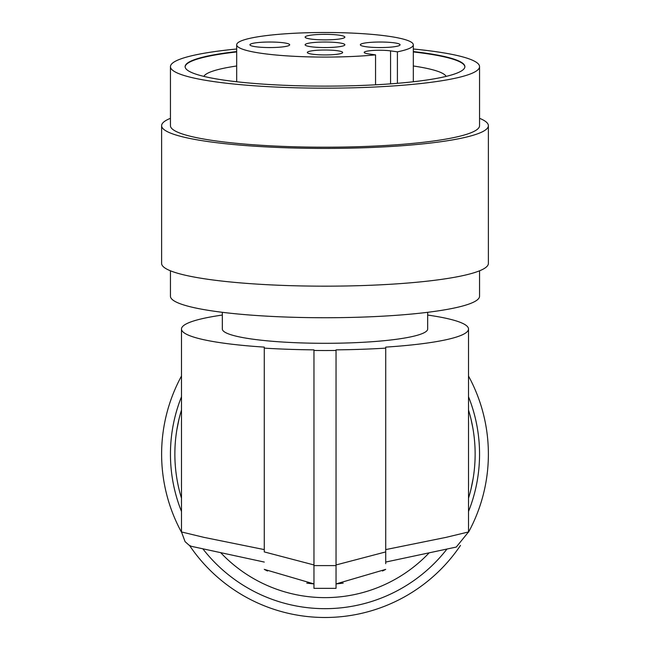 <?xml version="1.0" encoding="UTF-8"?>
<svg xmlns="http://www.w3.org/2000/svg" width="650" height="650" viewBox="0 0 650 650"><rect width="100%" height="100%" fill="white"/><g stroke="black" fill="none" stroke-linecap="round" stroke-linejoin="round"><path stroke-width="0.97" d="M325 50.017A17.664 2.462 0 0 0 307.515 52.821A17.664 2.462 0 0 0 325 54.933A17.664 2.462 0 0 0 342.485 52.821A17.664 2.462 0 0 0 325 50.017M427.668 315.063A143.512 19.971 0 0 1 468.512 329.022A143.512 19.971 0 0 1 385.718 347.116L385.718 348.132A150.134 20.898 180 0 1 336.042 349.863L336.042 350.472A154.554 21.507 180 0 1 325 350.529A154.554 21.507 180 0 1 313.958 350.472L313.958 349.863A150.134 20.898 180 0 1 264.282 348.132L264.282 347.116A143.512 19.971 180 0 1 181.488 329.022A143.512 19.971 180 0 1 222.332 315.063M181.488 329.022L181.488 531.952L203.938 537.363L264.282 549.599M336.042 564.956L385.718 551.915L385.718 348.132L385.718 549.599L446.062 537.363L468.512 531.952L456.267 547.064L385.718 562.063M382.493 571.009A130.268 130.268 0 0 0 385.718 569.367L336.042 583.911A130.268 130.268 0 0 0 343.224 583.099M325 42.023A19.874 2.762 0 0 0 305.126 44.793A19.874 2.762 0 0 0 325 47.556A19.874 2.762 0 0 0 344.874 44.793A19.874 2.762 0 0 0 325 42.023M170.446 270.806L170.446 296.221A154.554 21.507 0 0 0 325 317.736A154.554 21.507 0 0 0 479.554 296.221L479.554 270.806M264.282 348.132L264.282 551.915L313.958 564.956M170.446 118.316A163.386 22.742 0 0 0 161.614 125.686L161.614 263.429A163.386 22.742 0 0 0 209.471 279.508A163.386 22.742 0 0 0 387.522 284.44A163.386 22.742 0 0 0 488.386 263.429L488.386 125.686A163.386 22.742 0 0 0 479.554 118.316M181.488 531.952L185.063 541.621L188.955 545.098L191.271 546.301L264.282 562.063M427.668 312.301L427.668 329.022A102.668 14.292 180 0 1 325 343.306A102.668 14.292 180 0 1 222.332 329.022L222.332 312.301M313.958 588.347L313.958 565.597L336.042 565.597L336.042 588.347L313.958 588.347M313.958 350.472L313.958 565.597M397.41 51.829L390.569 50.879A15.454 2.153 0 0 0 368.713 50.879A15.454 2.153 0 0 0 364.187 52.398A15.454 2.153 0 0 0 368.713 53.917L375.554 54.868A88.319 12.293 180 0 1 325 57.078A88.319 12.293 180 0 1 236.681 44.793A88.319 12.293 180 0 1 325 32.5A88.319 12.293 180 0 1 413.319 44.793A88.319 12.293 180 0 1 397.41 51.829L397.41 83.314M385.718 549.599L385.718 563.664M161.614 125.686A163.386 22.742 0 0 0 209.471 141.765A163.386 22.742 0 0 0 387.522 146.697A163.386 22.742 0 0 0 488.386 125.686M236.681 49.002A154.554 21.507 0 0 0 170.446 66.657L170.446 125.686A154.554 21.507 0 0 0 325 147.201A154.554 21.507 0 0 0 479.554 125.686L479.554 66.657A154.554 21.507 0 0 0 413.319 49.002M236.681 51.561A139.88 19.468 0 0 0 185.12 66.657A139.88 19.468 0 0 0 325 86.125A139.88 19.468 0 0 0 464.88 66.657A139.88 19.468 0 0 0 413.319 51.561M236.681 51.943A139.88 19.468 0 0 0 185.128 66.844M269.807 42.023A19.874 2.762 0 0 0 250.128 45.183A19.874 2.762 0 0 0 269.807 47.556A19.874 2.762 0 0 0 289.477 45.183A19.874 2.762 0 0 0 269.807 42.023M380.193 42.023A19.874 2.762 0 0 0 360.523 45.183A19.874 2.762 0 0 0 380.193 47.556A19.874 2.762 0 0 0 399.872 45.183A19.874 2.762 0 0 0 380.193 42.023M325 34.344A19.874 2.762 0 0 0 305.329 37.497A19.874 2.762 0 0 0 325 39.877A19.874 2.762 0 0 0 344.671 37.497A19.874 2.762 0 0 0 325 34.344M170.446 66.657A154.554 21.507 0 0 0 325 88.164A154.554 21.507 0 0 0 479.554 66.657M375.554 54.868L375.554 84.809M236.681 65.991A121.436 16.9 0 0 0 203.873 76.391M306.776 583.099A130.268 130.268 0 0 0 313.958 583.911L264.282 569.367A130.268 130.268 0 0 0 267.507 571.009M336.042 350.472L336.042 565.597M468.512 410.012A150.134 150.134 0 0 1 468.512 498.217M181.488 498.217A150.134 150.134 0 0 1 181.488 410.012M176.841 429.829L179.083 418.787M181.488 396.752A154.554 154.554 0 0 0 181.488 511.477M203.036 549.047A154.554 154.554 0 0 0 446.964 549.047M468.512 511.477A154.554 154.554 0 0 0 468.512 396.752M460.476 545.439A163.386 163.386 0 0 1 189.524 545.439M181.488 532.212A163.386 163.386 0 0 1 181.488 376.025M468.512 376.025A163.386 163.386 0 0 1 468.512 532.212M220.829 552.825A143.512 143.512 0 0 0 429.171 552.825M470.949 418.901L472.794 427.7M473.159 478.408L470.917 489.45M446.128 76.391A121.436 16.9 0 0 0 413.319 65.991M464.872 66.844A139.88 19.468 0 0 0 413.319 51.943M390.569 83.85L390.569 50.879M468.512 329.022L468.512 531.952M413.319 44.793L413.319 81.754M236.681 44.793L236.681 81.754"/></g></svg>
